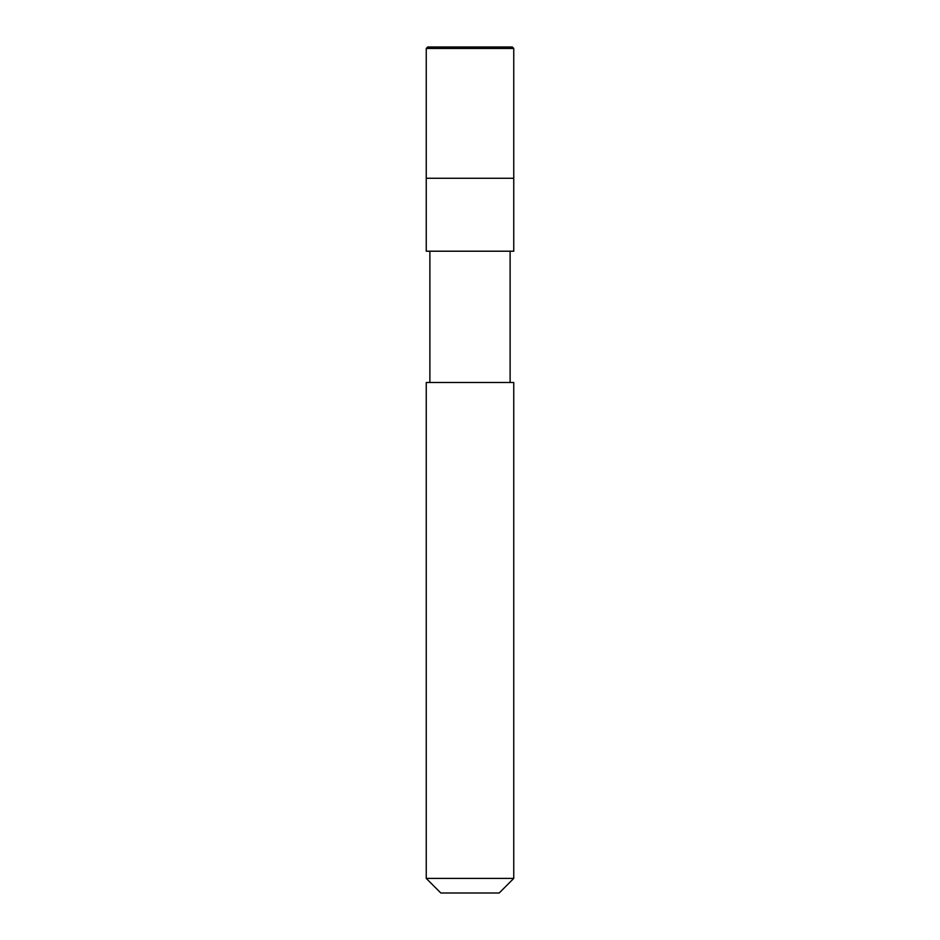 <?xml version="1.0" encoding="UTF-8"?>
<svg xmlns="http://www.w3.org/2000/svg" width="940" height="940" viewBox="0 0 940 940"><rect width="100%" height="100%" fill="white"/><g stroke="black" fill="none" stroke-linecap="round" stroke-linejoin="round"><path stroke-width="1.41" d="M512.3 47L427.7 47L512.3 47L513.757 48.457L426.243 48.457L427.7 47L426.243 48.457L513.757 48.457L513.757 178.271L426.243 178.271L426.243 48.457L426.243 178.271L513.757 178.271L513.757 48.457L512.3 47L513.745 48.457M513.757 178.271L426.243 178.271L513.757 178.271L513.757 251.203L426.243 251.203L426.243 178.271L426.243 251.203L513.757 251.203L513.757 178.271M510.115 251.203L510.115 382.486L510.115 251.203M429.886 382.486L429.886 251.203L429.886 382.486M513.757 382.486L426.243 382.486L513.757 382.486L513.757 878.418L426.243 878.418L426.243 382.486L426.243 878.418L513.757 878.418L499.175 893L440.825 893L426.243 878.418L440.825 893L499.175 893L513.757 878.418L513.757 382.486M470.435 47L468.778 48.457M470 47L427.7 47"/></g></svg>

